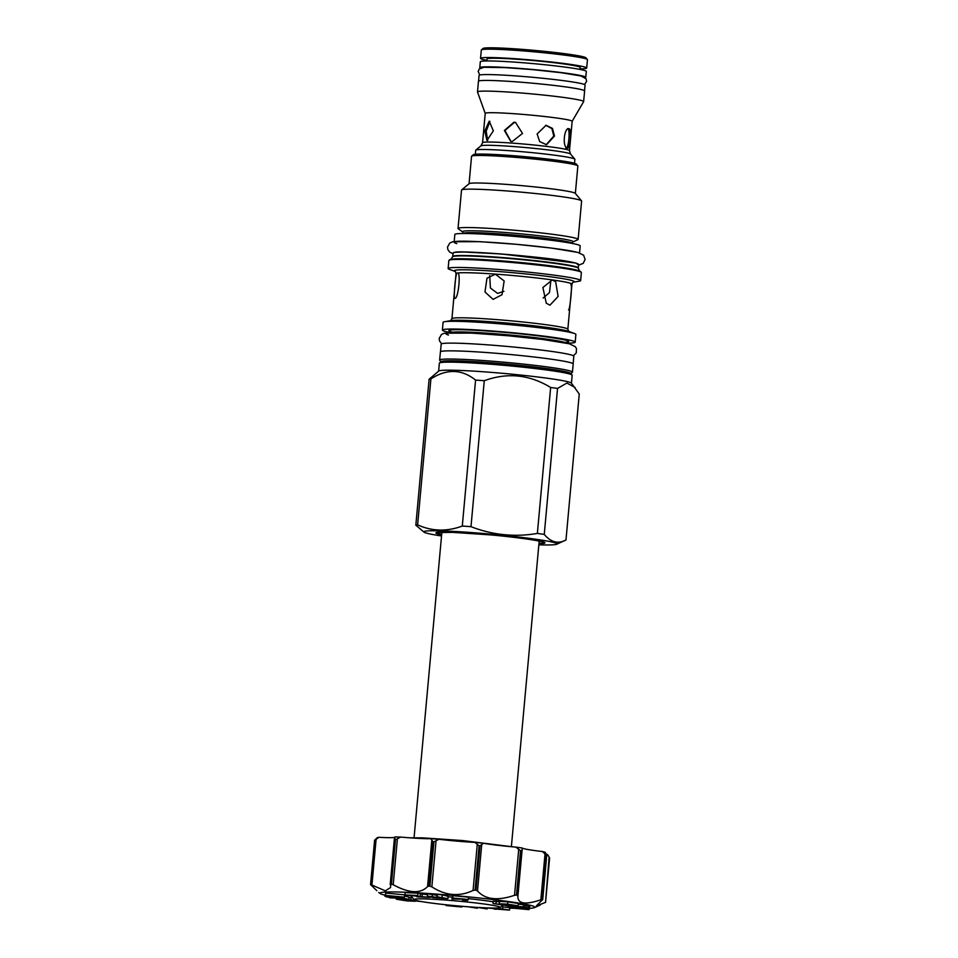 <?xml version="1.0" encoding="UTF-8"?>
<svg xmlns="http://www.w3.org/2000/svg" width="958" height="958" viewBox="0 0 958 958"><rect width="100%" height="100%" fill="white"/><g stroke="black" fill="none" stroke-linecap="round" stroke-linejoin="round"><path stroke-width="1.44" d="M388.888 896.305L404.384 897.143L385.535 895.395L384.876 896.209L403.665 897.969L388.888 896.305M384.972 895.167A77.802 4.347 5.2 0 1 384.062 894.94A77.802 4.347 5.2 0 1 380.29 893.598A77.802 4.347 5.2 0 1 441.351 894.473A77.802 4.347 5.2 0 1 530.828 905.454A77.802 4.347 5.2 0 1 534.516 907.633A77.802 4.347 5.2 0 1 529.642 908.328M514.841 908.34A77.802 4.347 5.2 0 1 509.716 908.16M499.393 901.825L493.25 901.179L493.035 903.502L503.633 905.178L512.973 905.597L508.219 904.58L518.182 905.825L507.596 904.148L499.214 903.777L506.327 904.903L503.082 904.759L493.035 903.502M518.182 905.825L518.386 903.502L507.8 901.825L499.429 901.454L499.214 903.777M505.668 905.274L510.482 906.831L528.181 908.1L528.397 905.789L525.116 905.238M512.482 906.352L524.936 907.25L525.14 904.927L518.338 904.136M510.195 906.747L510.087 907.897L528.936 909.645L529.798 906.508L528.337 906.376M494.304 908.926L509.548 910.1L509.752 907.777L501.214 906.615M412.539 897.778L409.018 897.442M389.571 897.478L408.838 899.478L409.042 897.167L404.492 895.97M404.384 897.143L404.587 894.832L385.751 893.072L384.876 896.209M427.484 894.7L420.37 893.79M420.179 895.898L420.394 893.575L417.975 893.191L405.138 892.616L404.923 894.94L423.125 896.844L416.922 896.844L429.771 897.418L413.533 895.814L417.772 895.514L404.923 894.94M447.913 898.676L448.128 896.353L442.309 894.832L437.339 894.473L437.135 896.796L441.758 898.005L427.352 896.089L433.172 897.61L447.913 898.676L437.135 896.796M437.267 895.347L427.567 893.766L427.352 896.089M468.354 899.49L468.57 897.167L452.918 895.718L451.841 899.011L463.085 899.215L462.415 900.005L467.492 900.472L468.354 899.49L452.703 898.041L451.841 899.011M414.131 899.67A43.254 2.419 -174.8 0 0 416.347 900.52A43.254 2.419 -174.8 0 0 462.858 906.364A43.254 2.419 -174.8 0 0 500.148 907.501A43.254 2.419 -174.8 0 0 497.956 906.376A43.254 2.419 -174.8 0 0 449.074 900.328A43.254 2.419 -174.8 0 0 414.131 899.67L411.174 896.137A46.523 2.599 5.2 0 1 411.126 895.922M448.081 896.796A46.523 2.599 5.2 0 1 452.02 897.119M468.426 898.664A46.523 2.599 5.2 0 1 493.19 901.789M549.557 858.033L545.521 902.388L536.324 905.957L542.587 899.586A89.465 4.994 -174.8 0 0 542.444 899.55A89.465 4.994 -174.8 0 0 542.3 899.514L540.851 899.79C524.972 905.154 517.332 903.813 517.931 895.778L517.188 895.119A89.465 4.994 -174.8 0 0 516.506 895.023L514.542 895.299C497.501 901.035 485.155 899.574 477.503 890.916L475.946 890.21A89.465 4.994 -174.8 0 0 475.06 890.126L473.072 890.461C459.277 896.928 445.53 895.742 431.854 886.869L429.902 886.186A89.465 4.994 -174.8 0 0 429.052 886.126L427.579 886.557C420.538 893.946 409.078 893.335 393.211 884.737L391.415 884.126A89.465 4.994 -174.8 0 0 390.816 884.114L390.541 887.539L385.344 890.832L370.77 884.569A89.465 4.994 -174.8 0 0 370.59 884.605L373.524 887.419M545.521 902.388L549.126 857.039L547.449 854.476A35.015 1.952 -174.8 0 1 546.335 854.285M542.3 900.161L546.635 855.231A89.465 4.994 -174.8 0 0 546.335 855.159L542.3 899.514M517.835 896.46L517.188 895.119L521.224 850.764A89.465 4.994 -174.8 0 0 520.541 850.668L515.823 847.111A86.352 4.826 5.2 0 1 522.29 848.01A35.015 1.952 -174.8 0 0 542.348 851.53L546.335 855.159M522.29 848.01L522.086 850.093L522.29 848.01M429.902 886.186L433.938 841.831A89.465 4.994 -174.8 0 0 433.088 841.771L430.753 838.681A35.015 1.952 5.2 0 1 400.672 837.076A86.352 4.826 5.2 0 0 394.995 836.933L390.229 884.653M394.9 837.316A35.015 1.952 5.2 0 1 378.985 837.304A86.352 4.826 5.2 0 0 377.296 837.627L374.626 840.25L371.045 885.252M378.745 892.509L380.29 893.598M376.841 890.653L373.728 887.707M375.213 839.567L374.626 840.25A89.465 4.994 -174.8 0 1 374.806 840.214L378.985 837.304M394.385 838.969L394.852 839.759A89.465 4.994 -174.8 0 1 395.45 839.771L400.672 837.076M430.753 838.681A86.352 4.826 5.2 0 1 438.896 839.268L433.938 841.831M475.946 890.21L479.982 845.854A89.465 4.994 -174.8 0 0 479.096 845.758L474.976 842.405A35.015 1.952 5.2 0 1 438.896 839.268M474.976 842.405A86.352 4.826 5.2 0 1 483.407 843.268L479.982 845.854M515.823 847.111A35.015 1.952 5.2 0 1 483.407 843.268M521.224 850.764L522.086 850.093L521.224 850.764M542.348 851.53A86.352 4.826 5.2 0 1 545.114 852.237L546.455 854.476M436.034 532.696A54.774 3.054 -174.8 0 0 436.201 532.816L441.662 534.612M538.971 543.461L544.671 542.683A54.774 3.054 -174.8 0 0 544.851 542.599M441.638 534.803A54.774 3.054 5.2 0 1 438.764 534.157A54.774 3.054 5.2 0 1 435.878 532.899A54.774 3.054 5.2 0 1 481.694 534.037A54.774 3.054 5.2 0 1 542.084 541.557A54.774 3.054 5.2 0 1 544.97 542.827A54.774 3.054 5.2 0 1 538.947 543.665M538.851 544.827A66.904 3.736 -174.8 0 0 556.706 544.252A66.904 3.736 -174.8 0 0 469.049 532.373A66.904 3.736 -174.8 0 0 424.071 532.181A66.904 3.736 -174.8 0 0 441.53 535.977M575.039 387.499L566.92 383.044L557.544 388.445A76.089 4.251 -174.8 0 0 550.646 387.475C529.499 374.554 507.369 372.291 484.269 380.709A76.089 4.251 -174.8 0 0 479.874 380.386A76.089 4.251 5.2 0 0 475.575 380.087L462.295 526.05C446.847 531.762 431.962 531.367 417.628 524.852A76.089 4.251 -174.8 0 0 415.832 525.2L429.112 379.236L438.764 371.021A66.677 3.724 5.2 0 1 483.742 371.8A66.677 3.724 -174.8 0 1 571.351 383.092L579.255 394.013L565.974 539.977L556.706 544.252M565.974 539.977C558.179 544.228 550.946 542.372 544.264 534.408A76.089 4.251 -174.8 0 0 537.366 533.438C514.686 537.294 492.556 535.031 470.989 526.672A76.089 4.251 -174.8 0 0 466.594 526.349A76.089 4.251 -174.8 0 0 462.295 526.05M557.544 388.445L544.264 534.408M550.646 387.475L537.366 533.438M484.269 380.709L470.989 526.672M415.832 525.2L424.071 532.181M429.112 379.236A76.089 4.251 5.2 0 1 430.908 378.889L417.628 524.852M475.575 380.087C461.66 369.022 446.775 368.626 430.908 378.889M571.447 383.212L572.166 375.261A66.677 3.724 -174.8 0 0 572.082 375.045A66.677 3.724 -174.8 0 0 568.657 373.728A66.677 3.724 -174.8 0 0 484.473 363.753A66.677 3.724 -174.8 0 0 439.494 362.986A66.677 3.724 -174.8 0 0 439.375 363.178L438.644 371.117M439.494 362.986L441.183 361.585A65.12 3.64 5.2 0 1 497.322 363.274A65.12 3.64 5.2 0 1 567.328 372.075A65.12 3.64 -174.8 0 1 570.681 373.369L572.082 375.045M570.86 373.584L572.321 372.375A66.677 3.724 -174.8 0 0 572.453 372.171A66.677 3.724 -174.8 0 0 568.944 370.638A66.677 3.724 -174.8 0 0 484.748 360.651A66.677 3.724 -174.8 0 0 439.65 360.088A66.677 3.724 -174.8 0 0 439.734 360.304L440.955 361.765M572.453 372.171L573.195 363.968A66.677 3.724 -174.8 0 0 485.502 352.46A66.677 3.724 -174.8 0 0 440.405 351.885L439.65 360.088M440.488 351.718L441.183 344.161A66.593 3.712 5.2 0 1 496.891 345.551A66.593 3.712 5.2 0 1 570.321 354.7A66.593 3.712 -174.8 0 1 573.818 356.232L573.135 363.789M450.488 332.618A66.677 3.724 5.2 0 1 442.38 330.067A66.677 3.724 5.2 0 1 487.478 330.642A66.677 3.724 -174.8 0 1 575.183 342.162A66.677 3.724 -174.8 0 1 566.753 343.192M442.38 330.067L443.087 322.331A66.677 3.724 5.2 0 1 444.62 321.696A66.677 3.724 5.2 0 1 488.185 322.906A66.677 3.724 -174.8 0 1 574.489 333.516A66.677 3.724 -174.8 0 1 575.89 334.426L575.183 342.162M495.394 274.192L504.159 280.945L502.004 294.717L493.107 299.375L484.988 291.998L486.975 278.203L495.394 274.192M568.525 309.949C569.938 310.967 572.728 281.772 570.812 284.754M552.227 279.976L555.664 281.712L558.107 296.441L549.94 305.171L546.252 303.195L542.899 287.508L552.227 279.976M489.706 275.653L490.4 287.999L497.609 293.399L503.92 291.34M457.146 273.162C461.349 270.407 458.259 299.579 454.858 298.357C453.146 300.561 455.661 271.497 457.146 273.162L457.05 273.198M543.126 298.034L549.473 292.597L550.91 279.94M575.363 193.42L577.854 165.974A53.373 2.982 -174.8 0 0 577.794 165.794A53.373 2.982 -174.8 0 0 507.656 156.753A53.373 2.982 -174.8 0 0 471.659 156.142A53.373 2.982 -174.8 0 0 471.552 156.298L470.845 164.189A53.373 2.982 -174.8 0 0 470.845 164.189L470.366 169.41A53.373 2.982 -174.8 0 0 470.366 169.446L469.061 183.756M461.636 189.912L469.145 183.673A53.373 2.982 5.2 0 1 505.153 184.295A53.373 2.982 -174.8 0 1 575.279 193.336L581.542 200.821A60.294 3.365 -174.8 0 0 502.315 190.606A60.294 3.365 5.2 0 0 461.636 189.912A60.294 3.365 5.2 0 0 461.528 190.091L458.032 228.483A60.294 3.365 5.2 0 1 498.819 228.998A60.294 3.365 -174.8 0 1 578.129 239.416A60.294 3.365 -174.8 0 1 577.818 239.716L572.86 241.979A55.552 3.102 -174.8 0 0 500.088 232.111A55.552 3.102 -174.8 0 0 462.75 231.956L463.361 233.501M577.794 165.794L576.381 164.117A51.816 2.898 -174.8 0 0 508.291 155.328A51.816 2.898 -174.8 0 0 473.348 154.741L471.659 156.142M578.129 239.416L581.614 201.024A60.294 3.365 -174.8 0 0 581.542 200.821M462.75 231.956L458.283 228.83A60.294 3.365 5.2 0 1 458.032 228.483M454.2 241.488L454.834 234.482A62.941 3.509 5.2 0 1 507.477 235.8A62.941 3.509 5.2 0 1 576.884 244.446A62.941 3.509 -174.8 0 1 580.189 245.895L579.554 252.9M452.751 256.493A63.012 3.521 -174.8 0 1 495.382 257.031A63.012 3.521 -174.8 0 1 578.261 267.917L578.584 264.468A63.012 3.521 -174.8 0 0 495.693 253.583A63.012 3.521 5.2 0 0 453.062 253.044L452.751 256.493L450.787 259.414M579.099 281.209A66.521 3.712 -174.8 0 0 580.632 280.562A66.521 3.712 -174.8 0 0 493.142 269.078A66.521 3.712 5.2 0 0 448.14 268.503A66.521 3.712 5.2 0 0 449.53 269.414L455.122 271.437A60.27 3.365 -174.8 0 1 494.987 271.258A60.27 3.365 -174.8 0 1 573.267 282.167L579.099 281.209M480.928 145.867L482.557 142.73A43.649 2.431 5.2 0 1 519.068 143.64A43.649 2.431 5.2 0 1 567.196 149.64A43.649 2.431 5.2 0 1 569.483 150.645L570.525 154.022A45.062 2.515 5.2 0 0 568.214 153.124A45.062 2.515 5.2 0 0 519.775 147.041A45.062 2.515 5.2 0 0 480.928 145.867L475.791 150.131A49.792 2.778 -174.8 0 1 518.721 151.424A49.792 2.778 -174.8 0 1 572.249 158.154A49.792 2.778 5.2 0 1 574.812 159.136A49.792 2.778 5.2 0 1 574.872 159.303L574.501 163.303M475.791 150.131A49.792 2.778 -174.8 0 0 475.695 150.274L475.336 154.274M569.866 120.289A43.649 2.431 5.2 0 1 572.154 121.295L583.614 101.68A53.289 2.97 -174.8 0 0 583.638 101.596A53.289 2.97 -174.8 0 0 580.835 100.374A53.289 2.97 -174.8 0 0 522.074 93.058A53.289 2.97 -174.8 0 0 477.491 91.944A53.289 2.97 -174.8 0 0 477.503 92.016L485.227 113.415A43.649 2.431 5.2 0 1 521.739 114.301A43.649 2.431 5.2 0 1 569.866 120.289M569.088 128.731C572.034 129.09 570.166 149.604 567.328 148.071C562.154 147.544 564.023 127.031 569.088 128.731L568.908 128.695M512.219 141.533L510.698 141.293L504.387 130.48L513.979 122.193L515.536 122.456L522.517 133.437L512.219 141.533M554.49 136.048L552.479 128.42L546.06 125.282L537.127 133.988L539.689 141.592L546.515 144.73L554.49 136.048M493.346 130.851L489.227 121.175L484.76 131.042L486.939 140.491L493.346 130.851M583.638 101.596L584.608 90.926A53.289 2.97 -174.8 0 0 581.805 89.705A53.289 2.97 -174.8 0 0 523.044 82.376A53.289 2.97 -174.8 0 0 478.461 81.262L477.491 91.944M478.557 81.119L479.072 75.395A53.217 2.97 5.2 0 1 523.595 76.508A53.217 2.97 5.2 0 1 582.26 83.813A53.217 2.97 -174.8 0 1 585.063 85.034L584.548 90.759M585.122 77.694A53.217 2.97 -174.8 0 0 585.769 77.311A53.217 2.97 -174.8 0 0 582.967 76.077A53.217 2.97 5.2 0 0 524.289 68.772A53.217 2.97 5.2 0 0 479.778 67.659L480.317 61.779A53.217 2.97 5.2 0 1 524.828 62.893A53.217 2.97 5.2 0 1 583.506 70.197A53.217 2.97 -174.8 0 1 586.308 71.431L585.769 77.311M486.88 60.953L487.059 58.965A46.762 2.611 -174.8 0 1 526.17 59.935A46.762 2.611 -174.8 0 1 577.722 66.365A46.762 2.611 5.2 0 1 580.189 67.431L579.997 69.431M580.057 68.856A53.289 2.97 -174.8 0 0 586.691 68.03A53.289 2.97 -174.8 0 0 583.889 66.797A53.289 2.97 -174.8 0 0 525.128 59.48A53.289 2.97 -174.8 0 0 480.545 58.366A53.289 2.97 -174.8 0 0 483.347 59.6A53.289 2.97 -174.8 0 0 486.927 60.378M481.407 49.852L483.095 48.451A51.732 2.886 -174.8 0 1 527.702 49.804A51.732 2.886 -174.8 0 1 583.326 56.797A51.732 2.886 5.2 0 1 585.973 57.815L587.386 59.504A53.289 2.97 5.2 0 0 584.643 58.45A53.289 2.97 -174.8 0 0 527.355 51.241A53.289 2.97 -174.8 0 0 481.407 49.852A53.289 2.97 -174.8 0 0 481.311 50.02L480.545 58.366M587.386 59.504A53.289 2.97 5.2 0 1 587.458 59.671L586.691 68.03M565.867 147.963C568.657 149.508 570.525 128.971 567.627 128.623M515.775 122.516L514.482 122.325L504.914 130.48L510.949 141.353M546.168 144.73L553.796 136.06L551.892 128.588L545.725 125.294M489.933 121.379L486.197 131.21L487.67 140.431M507.8 901.825L507.596 904.148M496.184 901.31L495.969 903.634M523.559 904.52L523.343 906.831L505.632 905.561M524.936 907.25L523.343 906.831M526.768 905.358L526.553 907.681L512.458 906.663M528.181 908.1L526.553 907.681M510.83 906.855L525.583 908.747L510.087 907.897M529.594 908.831L510.806 907.082M510.398 906.807L510.327 907.633M502.854 906.687L502.639 908.998L494.256 908.052M509.548 910.1L502.639 908.998M486.305 907.873L500.938 909.226L494.292 909.142M500.052 907.561L499.956 908.579M487.203 908.016L487.119 908.95L482.341 907.705M477.91 907.454L487.119 908.95M477.419 907.43L477.335 908.244L473.168 907.154M468.211 906.795L477.335 908.244M446.189 904.795L446.117 905.55L461.768 906.998L462.367 906.328M446.727 904.855L446.117 905.55M456.918 905.849L451.769 905.37M415.281 900.903L421.257 901.538M396.349 898.58L396.289 899.215L406.875 900.891L415.257 901.262M399.27 898.796L396.289 899.215M406.276 900.209L399.223 899.346M401.546 898.951L406.252 900.46M411.054 897.538L410.838 899.861L401.498 899.442M420.287 901.358L410.838 899.861M408.838 899.478L403.989 898.209L386.29 896.939L402.013 898.376L389.535 897.79M404.06 897.406L403.989 898.209M385.751 893.072L385.535 895.395M417.975 893.191L417.772 895.514M422.274 893.874L422.059 896.197M429.831 896.736L429.771 897.418M432.405 894.113L432.202 896.437M437.028 895.335L436.812 897.646M442.309 894.832L442.093 897.155M452.918 895.718L452.703 898.041M462.498 899.167L462.415 900.005M545.006 854.105L540.851 899.79M517.931 895.682L522.074 850.213M370.77 884.569L374.806 840.214M371.932 885.084L376.087 839.4M394.349 839.459L390.265 884.306M391.415 884.126L395.45 839.771M393.211 884.737L397.366 839.052M431.735 840.873L427.579 886.557M433.088 841.771L429.052 886.126M431.854 886.869L436.01 841.184M477.228 844.776L473.072 890.461M479.096 845.758L475.06 890.126M477.503 890.916L481.658 845.219M518.697 849.614L514.542 895.299M520.541 850.668L516.506 895.023M566.382 343.12A58.199 3.245 -174.8 0 0 490.005 333.348A58.199 3.245 -174.8 0 0 450.871 332.606M564.729 342.401A60.21 3.365 -174.8 0 0 552.059 337.707A60.21 3.365 -174.8 0 0 489.55 331.169A60.21 3.365 -174.8 0 0 452.619 332.198M574.489 333.516L568.405 331.312A60.27 3.365 -174.8 0 0 490.388 321.72A60.27 3.365 -174.8 0 0 451.002 320.631L444.62 321.696M572.872 282.239L571.938 284.167L567.843 329.253A58.199 3.245 -174.8 0 0 491.298 319.206A58.199 3.245 -174.8 0 0 451.936 318.703L450.559 320.726M571.938 284.167A58.199 3.245 -174.8 0 0 495.406 274.12A58.199 3.245 -174.8 0 0 456.032 273.617L451.936 318.703M572.86 241.979L571.986 243.356A54.534 3.042 -174.8 0 0 500.256 233.932A54.534 3.042 -174.8 0 0 463.361 233.465M578.261 267.917L578.309 268.192A63.12 3.521 -174.8 0 0 495.31 257.415A63.12 3.521 -174.8 0 0 452.655 256.756M579.374 271.042A64.893 3.616 -174.8 0 0 494.472 260.313A64.893 3.616 -174.8 0 0 451.098 259.367M449.386 260.073A66.054 3.688 5.2 0 1 494.041 260.612L548.311 265.833L564.945 268.12L580.596 271.533L581.362 272.527L580.632 280.562M494.065 260.612A66.054 3.688 5.2 0 1 580.931 272.036M494.053 260.612L457.325 259.019L450.799 259.402L448.871 260.468A66.521 3.712 5.2 0 1 493.873 261.031A66.521 3.712 5.2 0 1 581.362 272.527M456.774 243.619C447.985 240.709 461.217 240.398 496.484 242.709C528.277 244.937 566.801 249.499 576.836 252.229M453.026 253.535L454.176 252.337L463.612 252.002L501.333 253.966L575.854 263.055L578.536 264.959M448.464 335.06C439.662 332.139 452.906 331.839 488.161 334.138C519.954 336.366 558.478 340.928 568.513 343.659M534.516 907.633L540.324 904.975M374.59 840.238L370.542 884.653M394.325 839.244L390.217 884.462M517.931 895.73L522.086 850.153M549.605 857.973L545.557 902.4M542.707 899.706L546.755 855.159M512.913 846.848L462.774 840.573L422.825 837.867L409.617 837.807M441.866 532.337L414.072 837.699M539.174 541.186L511.392 846.561M540.803 541.45L539.773 541.342C537.043 540.3 514.23 536.959 489.766 534.839L452.404 532.361L439.65 532.564M450.643 332.845L450.032 331.348M567.843 329.253L568.824 331.492M578.309 268.192L579.674 271.138M448.871 260.468L448.14 268.503M455.469 271.557L456.032 273.617M570.525 154.022L574.812 159.136M569.483 150.645L572.154 121.295M482.557 142.73L485.227 113.391M479.719 74.999L478.198 71.335L479.239 69.036L483.982 67.276L505.74 67.635L532.876 69.647L561.388 72.736L581.075 75.993L586.033 78.724L586.655 81.358L584.5 84.543M567.423 342.042L566.549 343.395M500.148 907.501L503.046 905.094M453.002 253.762L449.613 252.038L447.829 249.499L447.518 247.056L449.805 243.021L452.691 241.751L479.934 241.667L516.542 244.326L551.197 248.038L577.698 252.373L583.602 255.187L585.122 259.498L583.171 263.39L578.512 265.186M576.704 263.438L574.98 262.911C553.88 257.127 455.804 249.918 455.098 252.373M441.662 343.766L439.506 340.94L439.195 338.497L441.482 334.45L444.368 333.192L471.611 333.109L508.219 335.767L542.875 339.479L569.387 343.802L575.279 346.628L576.5 348.664L576.225 353.035L573.411 355.765"/></g></svg>
